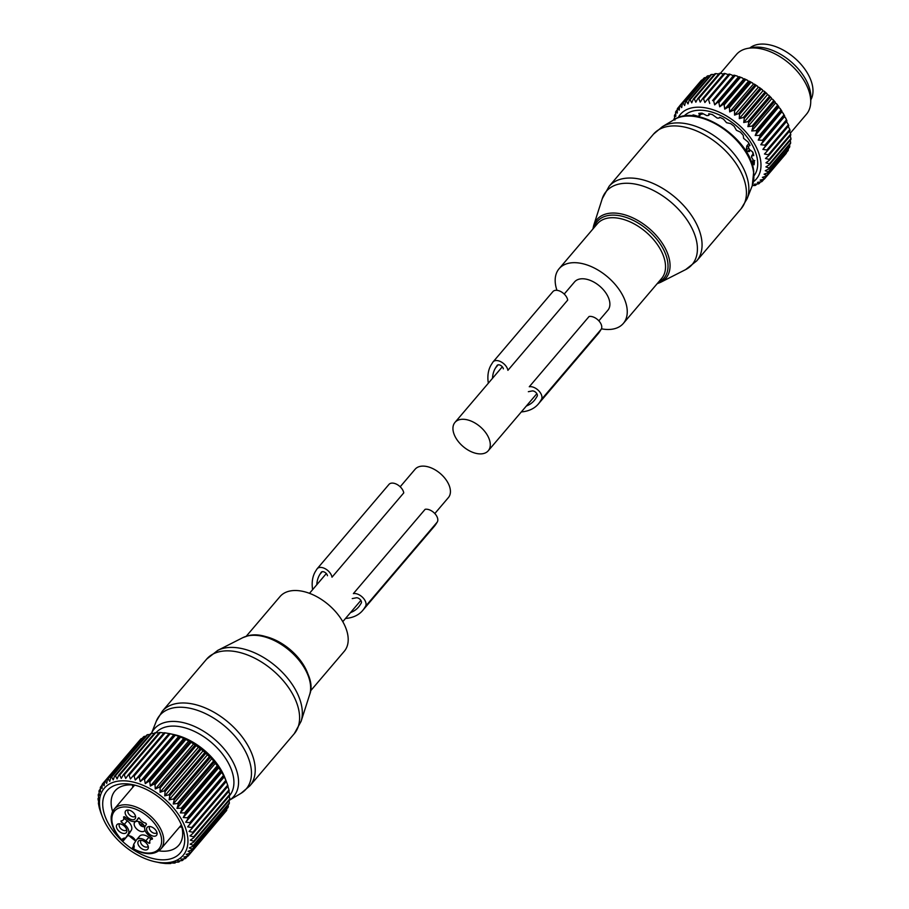 <?xml version="1.0" encoding="UTF-8"?>
<svg xmlns="http://www.w3.org/2000/svg" width="909" height="909" viewBox="0 0 909 909"><rect width="100%" height="100%" fill="white"/><g stroke="black" fill="none" stroke-linecap="round" stroke-linejoin="round"><path stroke-width="1.36" d="M400.187 486.781L415.106 469.249A21.861 13.067 40.4 0 1 432.423 468.43A21.861 13.067 40.4 0 1 448.966 484.963A21.861 13.067 40.4 0 1 448.398 497.587L434.82 513.551M246.214 636.3L280.017 596.577A42.189 25.213 40.4 0 1 289.369 591.145A42.189 25.213 40.4 0 1 334.785 610.791A42.189 25.213 40.4 0 1 344.284 651.276L310.469 690.988M144.997 830.258A6.522 3.897 40.4 0 1 144.69 830.712A6.522 3.897 40.4 0 1 138.157 830.178A6.522 3.897 40.4 0 1 134.18 823.622A6.522 3.897 40.4 0 1 134.759 822.259A6.522 3.897 40.4 0 1 139.895 822.009A6.522 3.897 40.4 0 1 144.838 826.895M148.178 846.222A4.602 2.75 40.4 0 1 147.997 846.472A4.602 2.75 40.4 0 1 144.099 846.518A4.602 2.75 40.4 0 1 140.986 840.507A4.602 2.75 40.4 0 1 141.213 840.291M126.715 829.735A4.602 2.75 40.4 0 1 126.533 829.985A4.602 2.75 40.4 0 1 121.92 829.61A4.602 2.75 40.4 0 1 119.124 824.974A4.602 2.75 40.4 0 1 119.522 824.02A4.602 2.75 40.4 0 1 119.749 823.804M135.452 815.964A4.602 2.75 40.4 0 1 135.282 816.214A4.602 2.75 40.4 0 1 131.373 816.259A4.602 2.75 40.4 0 1 128.271 810.249A4.602 2.75 40.4 0 1 128.487 810.033M156.916 832.451A4.602 2.75 40.4 0 1 156.734 832.701A4.602 2.75 40.4 0 1 152.121 832.326A4.602 2.75 40.4 0 1 149.326 827.69A4.602 2.75 40.4 0 1 149.724 826.736A4.602 2.75 40.4 0 1 149.951 826.52M125.237 838.507L128.146 835.087A23.009 13.749 -139.6 0 0 128.828 834.155L125.84 837.678A23.009 13.749 -139.6 0 1 125.567 838.087L124.692 838.859A5.749 3.443 -139.6 0 0 124.374 839.166A5.749 3.443 -139.6 0 0 124.203 839.393A1.534 1.227 -147.6 0 1 122.192 839.393L123.272 840.87L127.442 835.973M135.657 841.2A5.749 3.443 -139.6 0 0 127.737 835.871A5.749 3.443 -139.6 0 0 127.362 836.007M151.076 839.075L148.803 837.337A8.442 5.045 -139.6 0 0 139.656 836.144L136.668 839.655A8.442 5.045 -139.6 0 0 136.418 839.996L133.941 843.904A23.009 13.749 -139.6 0 0 133.691 844.325A7.283 4.352 40.4 0 1 133.725 848.256L132.373 847.87L133.168 846.62M125.397 817.418L123.204 819.986A6.136 3.67 -139.6 0 1 121.045 820.872L121.113 821.872L124.351 824.361A8.442 5.045 40.4 0 1 128.317 833.769L131.305 830.258A8.442 5.045 -139.6 0 0 127.351 820.85L124.397 818.589M131.305 830.258L128.828 834.155M143.633 841.075A6.158 3.681 40.4 0 1 148.349 847.529A6.158 3.681 40.4 0 1 142.565 849.176A6.158 3.681 40.4 0 1 138.043 844.109A6.158 3.681 40.4 0 1 139.895 840.325A6.158 3.681 40.4 0 1 143.633 841.075M126.862 831.349A6.158 3.681 40.4 0 1 121.102 832.689A6.158 3.681 40.4 0 1 116.409 825.94A6.158 3.681 40.4 0 1 118.431 823.838A6.158 3.681 40.4 0 1 124.022 825.849A6.158 3.681 40.4 0 1 126.896 831.042A6.158 3.681 40.4 0 1 126.862 831.349M129.851 818.929A6.158 3.681 40.4 0 1 125.317 813.85A6.158 3.681 40.4 0 1 127.169 810.067A6.158 3.681 40.4 0 1 130.907 810.828A6.158 3.681 40.4 0 1 135.634 817.271A6.158 3.681 40.4 0 1 129.851 818.929M157.064 834.064A6.158 3.681 40.4 0 1 151.303 835.405A6.158 3.681 40.4 0 1 146.61 828.644A6.158 3.681 40.4 0 1 148.633 826.554A6.158 3.681 40.4 0 1 154.223 828.553A6.158 3.681 40.4 0 1 157.098 833.758A6.158 3.681 40.4 0 1 157.064 834.064M133.6 845.7L133.691 844.325L133.6 845.7M148.803 837.337L145.815 840.848A8.442 5.045 -139.6 0 0 136.668 839.655M145.815 840.848L149.053 843.336L149.928 843.063A6.136 3.67 -139.6 0 1 150.269 840.007A6.136 3.67 -139.6 0 1 152.428 839.132L152.36 838.132L149.121 835.644A8.442 5.045 -139.6 0 1 145.156 826.236L146.485 824.145L145.679 823.088A6.136 3.67 -139.6 0 1 139.554 818.384L138.395 817.895L137.054 819.998L138.907 817.827M123.204 819.986A6.136 3.67 -139.6 0 0 123.544 816.941L124.419 816.668L127.658 819.157A8.442 5.045 -139.6 0 0 136.804 820.338A8.442 5.045 -139.6 0 0 137.054 819.998M128.317 833.769L125.84 837.678M133.305 846.393A1.534 1.227 32.4 0 0 133.225 846.495L132.294 847.972L133.407 848.756A29.145 17.419 40.4 0 0 161.518 842.836A29.145 17.419 40.4 0 0 139.259 810.817A29.145 17.419 40.4 0 0 111.966 817.168A29.145 17.419 40.4 0 0 121.874 839.905L123.272 840.87L124.522 839.018M142.599 823.827L140.963 825.815A5.749 3.42 -136.5 0 0 144.747 826.701M141.179 825.474A5.102 3.034 -136.5 0 0 144.474 826.167M142.327 824.111A4.215 2.511 -136.5 0 0 143.247 824.486M142.463 823.713L140.895 825.77A5.749 3.454 37.3 0 1 138.793 821.588M140.895 825.77L141.111 825.429A5.102 3.068 37.3 0 1 139.361 821.781M141.111 825.429L142.156 823.986A4.215 2.534 37.3 0 1 141.304 822.804M102.478 816.998A51.779 30.94 40.4 0 1 117.488 781.24A51.779 30.94 40.4 0 1 171.267 805.442A51.779 30.94 40.4 0 1 187.015 848.052A51.779 30.94 40.4 0 1 155.053 861.743A51.779 30.94 40.4 0 1 116.17 838.166A51.779 30.94 40.4 0 1 102.478 816.998L101.047 813.339A55.994 33.463 40.4 0 1 100.672 812.328L99.49 808.544A55.994 33.463 40.4 0 1 99.24 807.556L98.502 803.874A55.994 33.463 40.4 0 1 98.365 802.92L99.001 803.465L98.081 799.386A55.994 33.463 40.4 0 1 98.058 798.477L98.933 799.318L98.24 795.148A55.994 33.463 40.4 0 1 98.342 794.296L99.433 795.42L98.979 791.194A55.994 33.463 40.4 0 1 99.206 790.41L100.467 791.841L100.297 787.58A55.994 33.463 40.4 0 1 100.638 786.876L102.047 788.603L102.16 784.365A55.994 33.463 40.4 0 1 102.615 783.74L104.137 785.762L104.546 781.558A55.994 33.463 40.4 0 1 105.114 781.024L106.717 783.342L107.444 779.206A55.994 33.463 40.4 0 1 108.114 778.774L109.762 781.388L110.818 777.354A55.994 33.463 40.4 0 1 111.568 777.025L113.227 779.899L114.602 776.002A55.994 33.463 40.4 0 1 115.443 775.786L117.068 778.911L118.772 775.172A55.994 33.463 40.4 0 1 119.693 775.07L121.249 778.422L123.272 774.877A55.994 33.463 40.4 0 1 124.249 774.888L125.715 778.456L128.044 775.127A55.994 33.463 40.4 0 1 129.078 775.241L130.407 779.002L133.044 775.911A55.994 33.463 40.4 0 1 134.1 776.138L135.271 780.058L138.191 777.218A55.994 33.463 40.4 0 1 139.282 777.559L140.259 781.604L143.429 779.036A55.994 33.463 40.4 0 1 144.531 779.479L145.281 783.626L148.701 781.342A55.994 33.463 40.4 0 1 149.803 781.876L150.315 786.092L153.939 784.103A55.994 33.463 40.4 0 1 155.019 784.74L155.269 788.989L159.075 787.296A55.994 33.463 40.4 0 1 160.132 788.012L160.086 792.262L164.052 790.875A55.994 33.463 40.4 0 1 165.074 791.671L164.734 795.886L168.813 794.796A55.994 33.463 40.4 0 1 169.778 795.659L169.119 799.818L173.301 799.022A55.994 33.463 40.4 0 1 174.198 799.931L173.221 803.999L177.448 803.488A55.994 33.463 40.4 0 1 178.266 804.442L176.971 808.374L181.209 808.135A55.994 33.463 40.4 0 1 181.948 809.135L180.323 812.907L184.55 812.93A55.994 33.463 40.4 0 1 185.186 813.941L183.243 817.543L187.413 817.793A55.994 33.463 40.4 0 1 187.958 818.816L185.697 822.213L189.788 822.679A55.994 33.463 40.4 0 1 190.208 823.702L187.652 826.86L191.617 827.531A55.994 33.463 40.4 0 1 191.924 828.531L189.083 831.44L192.89 832.269A55.994 33.463 40.4 0 1 193.083 833.246L189.981 835.882L193.594 836.848A55.994 33.463 40.4 0 1 193.674 837.791L190.322 840.143L193.731 841.223A55.994 33.463 40.4 0 1 193.685 842.109L190.106 844.166L193.276 845.325A55.994 33.463 40.4 0 1 193.106 846.143L189.345 847.915L192.242 849.108A55.994 33.463 40.4 0 1 191.958 849.858L188.038 851.324L190.663 852.54A55.994 33.463 40.4 0 1 190.254 853.199L186.197 854.369L188.527 855.551A55.994 33.463 40.4 0 1 188.015 856.13L183.857 857.005L185.879 858.13A55.994 33.463 40.4 0 1 185.254 858.619L181.039 859.198L182.743 860.244A55.994 33.463 40.4 0 1 182.027 860.618L177.778 860.925L179.153 861.846A55.994 33.463 40.4 0 1 178.357 862.118L174.119 862.164L175.164 862.936A55.994 33.463 40.4 0 1 174.289 863.107L170.097 862.902L170.824 863.505A55.994 33.463 40.4 0 1 169.881 863.55L166.188 863.527A55.994 33.463 40.4 0 1 165.177 863.459L161.291 863.005A55.994 33.463 40.4 0 1 160.245 862.834L156.212 861.959M138.793 741.324L102.615 783.74M142.122 738.472L141.202 738.642A55.994 33.463 -139.6 0 0 140.634 739.165L104.546 781.558M145.826 736.222L144.19 736.392A55.994 33.463 -139.6 0 0 143.531 736.824L107.444 779.206M149.894 734.54L147.656 734.642A55.994 33.463 -139.6 0 0 146.894 734.961L110.818 777.354M154.291 733.438L151.53 733.393A55.994 33.463 -139.6 0 0 150.678 733.608L114.602 776.002M159.916 732.995L155.769 732.677A55.994 33.463 -139.6 0 0 154.848 732.79L118.772 775.172M164.381 733.029L160.325 732.495A55.994 33.463 -139.6 0 0 159.348 732.495L123.272 774.877M169.074 733.574L165.154 732.859A55.994 33.463 -139.6 0 0 164.131 732.745L128.044 775.127M173.221 803.999L211.888 758.561L210.274 757.549A55.994 33.463 -139.6 0 0 209.377 756.629L205.854 753.277A55.994 33.463 -139.6 0 0 204.889 752.413L201.15 749.277A55.994 33.463 -139.6 0 0 200.139 748.493L196.208 745.63A55.994 33.463 -139.6 0 0 195.151 744.903L191.095 742.346A55.994 33.463 -139.6 0 0 190.015 741.721L185.879 739.494A55.994 33.463 -139.6 0 0 184.777 738.949L180.607 737.085A55.994 33.463 -139.6 0 0 179.505 736.642L175.357 735.165A55.994 33.463 -139.6 0 0 174.267 734.824L170.188 733.756A55.994 33.463 -139.6 0 0 169.733 733.654A55.994 33.463 -139.6 0 0 169.119 733.518L133.044 775.911M211.888 758.561L213.524 761.094A55.994 33.463 -139.6 0 1 214.342 762.06L217.285 765.753A55.994 33.463 -139.6 0 1 218.024 766.741L220.626 770.548A55.994 33.463 -139.6 0 1 221.273 771.559L223.5 775.411A55.994 33.463 -139.6 0 1 224.034 776.434L225.864 780.297A55.994 33.463 -139.6 0 1 226.284 781.32L224.887 777.729A49.859 29.804 -139.6 0 0 211.706 757.333A49.859 29.804 -139.6 0 0 174.255 734.642L169.733 733.654M98.672 797.761L98.058 798.477M99.195 793.296L98.342 794.296M100.342 789.069L99.206 790.41M102.126 785.126L100.638 786.876M141.202 738.642L105.114 781.024M144.19 736.392L108.114 778.774M147.656 734.642L111.568 777.025M151.53 733.393L115.443 775.786M155.769 732.677L119.693 775.07M160.325 732.495L124.249 774.888M165.154 732.859L129.078 775.241M170.188 733.756L134.1 776.138M173.949 734.62L135.271 780.058M174.267 734.824L138.191 777.218M175.357 735.165L139.282 777.559M178.925 736.165L140.259 781.604M179.505 736.642L143.429 779.036M180.607 737.085L144.531 779.479M183.959 738.188L145.281 783.626M184.777 738.949L148.701 781.342M185.879 739.494L149.803 781.876M188.981 740.665L150.315 786.092M190.015 741.721L153.939 784.103M191.095 742.346L155.019 784.74M193.935 743.551L155.269 788.989M195.151 744.903L159.075 787.296M196.208 745.63L160.132 788.012M198.764 746.834L160.086 792.262M200.139 748.493L164.052 790.875M201.15 749.277L165.074 791.671M203.4 750.459L164.734 795.886M204.889 752.413L168.813 794.796M205.854 753.277L169.778 795.659M207.797 754.379L169.119 799.818M209.377 756.629L173.301 799.022M210.274 757.549L174.198 799.931M187.652 826.86L226.33 781.433L227.693 785.137L191.617 827.531M191.924 828.531L228.011 786.149A55.994 33.463 -139.6 0 0 227.693 785.137M227.761 786.001L228.966 789.887L192.89 832.269M193.083 833.246L229.17 790.853A55.994 33.463 -139.6 0 0 228.966 789.887M228.648 790.455L229.682 794.466L193.594 836.848M193.674 837.791L229.75 795.398A55.994 33.463 -139.6 0 0 229.682 794.466M155.984 732.699A48.427 28.94 40.4 0 1 166.404 726.814A48.427 28.94 40.4 0 1 218.671 749.516A48.427 28.94 40.4 0 1 229.261 796.011L229.807 798.841L193.731 841.223M193.685 842.109L229.761 799.715A55.994 33.463 -139.6 0 0 229.807 798.841M229.034 800.568L229.352 802.942L193.276 845.325M193.106 846.143L229.182 803.761A55.994 33.463 -139.6 0 0 229.352 802.942M228.204 804.919L228.329 806.726L192.242 849.108M191.958 849.858L228.045 807.476A55.994 33.463 -139.6 0 0 228.329 806.726M226.739 809.01L226.739 810.146L190.663 852.54M190.254 853.199L226.33 810.817A55.994 33.463 -139.6 0 0 226.739 810.146M224.625 812.828L188.527 855.551M147.872 790.194A48.018 28.702 -139.6 0 0 133.203 784.762A48.018 28.702 -139.6 0 0 102.819 806.669A48.018 28.702 -139.6 0 0 139.566 853.415A48.018 28.702 -139.6 0 0 181.959 826.27A48.018 28.702 -139.6 0 0 147.872 790.194M213.524 761.094L177.448 803.488M215.638 762.946L176.971 808.374M214.342 762.06L178.266 804.442M217.285 765.753L181.209 808.135M218.024 766.741L181.948 809.135M218.989 767.48L180.323 812.907M220.626 770.548L184.55 812.93M221.273 771.559L185.186 813.941M221.921 772.105L183.243 817.543M223.5 775.411L187.413 817.793M224.034 776.434L187.958 818.816M224.375 776.775L185.697 822.213M225.864 780.297L189.788 822.679M226.284 781.32L190.208 823.702M187.481 856.244L185.879 858.13M183.97 858.8L182.743 860.244M180.073 860.766L179.153 861.846M175.835 862.152L175.164 862.936M135.566 785.342A41.882 25.032 -139.6 0 0 115.011 790.91A41.882 25.032 -139.6 0 0 112.614 811.51M129.158 835.791A41.882 25.032 -139.6 0 0 135.555 840.916M158.836 850.869A41.882 25.032 -139.6 0 0 178.8 845.211A41.882 25.032 -139.6 0 0 181.016 824.031M316.798 584.737A50.245 30.031 40.4 0 1 319.934 574.306L321.172 572.352A3.841 2.295 40.4 0 1 321.286 572.204A3.841 2.295 40.4 0 1 324.752 572.272A3.841 2.295 40.4 0 1 327.456 575.727M352.238 598.599L356.192 597.804A3.841 2.295 40.4 0 1 360.18 599.52A3.841 2.295 40.4 0 1 361.237 603.133L359.998 605.076A50.245 30.031 40.4 0 1 358.498 607.098A50.245 30.031 40.4 0 1 350.476 612.632M345.488 618.495A7.67 4.579 40.4 0 1 345.943 618.427A55.619 33.235 40.4 0 0 362.589 610.587L434.354 526.277A55.619 33.235 40.4 0 0 436.002 524.038L437.24 522.084A9.204 5.499 40.4 0 0 434.707 513.426A9.204 5.499 40.4 0 0 425.128 509.313L353.374 593.611A9.204 5.499 40.4 0 1 362.952 597.736A9.204 5.499 40.4 0 1 365.475 606.394L437.24 522.084M365.475 606.394L364.248 608.337A55.619 33.235 40.4 0 1 362.589 610.587M312.616 589.657A55.619 33.235 40.4 0 1 315.684 571.034L316.923 569.091A9.204 5.499 40.4 0 1 317.196 568.716A9.204 5.499 40.4 0 1 325.513 568.909A9.204 5.499 40.4 0 1 332.001 577.192L403.755 492.894A9.204 5.499 40.4 0 0 397.278 484.599A9.204 5.499 40.4 0 0 388.961 484.417A9.204 5.499 40.4 0 0 388.688 484.792M598.849 320.832L607.871 310.253A21.861 13.067 -139.6 0 0 608.428 297.629A21.861 13.067 -139.6 0 0 591.884 281.086A21.861 13.067 -139.6 0 0 574.568 281.904L564.228 294.062M454.398 435.036A21.861 13.067 -139.6 0 0 470.942 451.58A21.861 13.067 -139.6 0 0 488.269 450.75A21.861 13.067 -139.6 0 0 488.826 438.138A21.861 13.067 -139.6 0 0 472.294 421.594A21.861 13.067 -139.6 0 0 454.966 422.412A21.861 13.067 -139.6 0 0 454.398 435.036M601.428 328.819A42.189 25.213 -139.6 0 0 623.347 323.422A42.189 25.213 -139.6 0 0 627.028 308.31A42.189 25.213 -139.6 0 0 597.622 269.825A42.189 25.213 -139.6 0 0 559.092 268.734A42.189 25.213 -139.6 0 0 555.399 283.847A42.189 25.213 -139.6 0 0 556.944 290.323M810.805 99.854A40.269 24.066 -139.6 0 0 795.557 58.824A40.269 24.066 -139.6 0 0 751.663 46.711A40.269 24.066 -139.6 0 0 749.845 47.972M752.311 185.561L754.981 185.493A55.994 33.463 40.4 0 0 755.765 185.197L756.754 184.027M724.734 109.137L724.155 104.933A55.994 33.463 40.4 0 0 723.053 104.41L719.701 106.773L744.119 78.697A54.46 32.554 40.4 0 1 747.63 80.344L748.357 81.378L724.734 109.137L728.302 107.069A55.994 33.463 40.4 0 1 729.393 107.682L729.711 111.921L733.472 110.159A55.994 33.463 40.4 0 1 734.54 110.853L734.574 115.113L738.506 113.648A55.994 33.463 40.4 0 1 739.528 114.42L739.267 118.647L743.323 117.488A55.994 33.463 40.4 0 1 744.301 118.329L743.721 122.51L747.88 121.636A55.994 33.463 40.4 0 1 748.789 122.533L747.902 126.624L752.118 126.044A55.994 33.463 40.4 0 1 752.959 126.999L751.743 130.964L755.981 130.657A55.994 33.463 40.4 0 1 756.742 131.646L755.197 135.464L759.435 135.418A55.994 33.463 40.4 0 1 760.094 136.43L758.231 140.077L762.424 140.27A55.994 33.463 40.4 0 1 762.981 141.293L760.81 144.736L764.912 145.167A55.994 33.463 40.4 0 1 765.367 146.179L762.89 149.394L766.878 150.019A55.994 33.463 40.4 0 1 767.23 151.03L764.458 153.996L768.298 154.791A55.994 33.463 40.4 0 1 768.525 155.78L765.48 158.484L769.15 159.427A55.994 33.463 40.4 0 1 769.253 160.37L765.957 162.791L769.423 163.847A55.994 33.463 40.4 0 1 769.412 164.745L765.889 166.881L769.116 168.029A55.994 33.463 40.4 0 1 768.98 168.858L765.264 170.71L768.23 171.892A55.994 33.463 40.4 0 1 767.98 172.665L764.083 174.21L766.787 175.414A55.994 33.463 40.4 0 1 766.412 176.107L762.378 177.346L764.787 178.539A55.994 33.463 40.4 0 1 764.299 179.141L760.163 180.084L762.253 181.232A55.994 33.463 40.4 0 1 761.662 181.732L757.458 182.391L759.242 183.459A55.994 33.463 40.4 0 1 758.549 183.868L754.311 184.232L755.765 185.197M678.182 117.67A49.859 29.804 40.4 0 1 722.7 113.852A49.859 29.804 40.4 0 1 753.447 181.732M714.269 74.481L711.645 74.447A55.994 33.463 -139.6 0 0 710.815 74.697L689.295 99.99A55.994 33.463 40.4 0 1 690.113 99.74L711.645 74.447M718.746 73.993L715.803 73.606A55.994 33.463 -139.6 0 0 714.906 73.731L693.374 99.024A55.994 33.463 40.4 0 1 694.271 98.888L715.803 73.606M723.484 74.072L720.292 73.288A55.994 33.463 -139.6 0 0 719.326 73.311L697.794 98.604A55.994 33.463 40.4 0 1 698.76 98.581L720.292 73.288M728.439 74.708L725.052 73.515A55.994 33.463 -139.6 0 0 724.03 73.424L702.509 98.706A55.994 33.463 40.4 0 1 703.521 98.808L725.052 73.515M719.701 106.773L718.883 102.649A55.994 33.463 40.4 0 0 717.78 102.228L714.679 104.865L713.645 100.854A55.994 33.463 40.4 0 0 712.565 100.535L733.336 75.697L730.029 74.277A55.994 33.463 -139.6 0 0 728.973 74.072L707.452 99.365A55.994 33.463 40.4 0 1 708.509 99.558L730.029 74.277M733.336 75.697L733.938 75.152A54.46 32.554 40.4 0 1 737.392 76.14L735.176 75.561A55.994 33.463 -139.6 0 0 734.086 75.242L712.565 100.535M714.679 104.865L738.301 77.117L737.392 76.14M738.301 77.117L739.006 76.686A54.46 32.554 40.4 0 1 742.505 78.004L740.415 77.356A55.994 33.463 -139.6 0 0 739.312 76.935L717.78 102.228M743.323 79.026L742.505 78.004M748.357 81.378L749.243 81.174A54.46 32.554 40.4 0 1 752.709 83.117L750.925 82.389L729.393 107.682M729.711 111.921L753.334 84.173L752.709 83.117M753.334 84.173L754.3 84.082A54.46 32.554 40.4 0 1 757.674 86.298L756.072 85.56L734.54 110.853M734.574 115.113L758.197 87.355L757.674 86.298M758.197 87.355L759.22 87.378A54.46 32.554 40.4 0 1 762.481 89.843L761.06 89.127L739.528 114.42M739.267 118.647L762.89 90.9L762.481 89.843M762.89 90.9L763.958 91.036A54.46 32.554 40.4 0 1 767.06 93.718L765.832 93.036L744.301 118.329M743.721 122.51L767.344 94.752L767.06 93.718M767.344 94.752L768.457 95.013A54.46 32.554 40.4 0 1 771.366 97.877L770.321 97.252L748.789 122.533M747.902 126.624L771.525 98.876L771.366 97.877M771.525 98.876L772.661 99.24A54.46 32.554 40.4 0 1 775.332 102.263L774.491 101.706L752.959 126.999M751.743 130.964L775.366 103.217L775.332 102.263M775.366 103.217L776.513 103.683A54.46 32.554 40.4 0 1 778.911 106.819L778.263 106.353L756.742 131.646M755.197 135.464L778.911 106.819M778.82 107.716L779.967 108.296A54.46 32.554 40.4 0 1 782.07 111.5L781.626 111.137L760.094 136.43M758.231 140.077L782.07 111.5M781.854 112.33L782.979 113A54.46 32.554 40.4 0 1 784.774 116.238L762.981 141.293M760.81 144.736L784.774 116.238M784.422 116.988L785.524 117.75A54.46 32.554 40.4 0 1 786.967 120.988L765.367 146.179M762.89 149.394L786.967 120.988M786.512 121.647L788.41 124.726A55.994 33.463 40.4 0 1 788.751 125.737L767.23 151.03M788.217 126.374L789.83 129.498A55.994 33.463 40.4 0 1 790.057 130.487L768.525 155.78M789.501 131.146L790.682 134.134A55.994 33.463 40.4 0 1 790.785 135.077L769.253 160.37M790.194 135.771L790.955 138.566A55.994 33.463 40.4 0 1 790.932 139.452L769.412 164.745M752.061 186.197L752.607 185.561M759.242 183.459L760.549 181.914M762.253 181.232L763.969 179.209M764.299 179.141L785.819 153.848A55.994 33.463 40.4 0 0 786.308 153.246L764.787 178.539M766.412 176.107L787.933 150.814A55.994 33.463 40.4 0 0 788.308 150.121L766.787 175.414M788.285 148.803L788.308 150.121M767.98 172.665L789.501 147.372A55.994 33.463 40.4 0 0 789.762 146.61L768.23 171.892M789.535 144.008L789.762 146.61M768.98 168.858L790.512 143.577A55.994 33.463 40.4 0 0 790.648 142.736L769.116 168.029M790.262 140.179L790.648 142.736M769.423 163.847L790.955 138.566M769.15 159.427L790.682 134.134M768.298 154.791L789.83 129.498M766.878 150.019L788.41 124.726M764.912 145.167L786.444 119.874A55.994 33.463 40.4 0 1 786.899 120.897M785.524 117.75L786.444 119.874M762.424 140.27L783.944 114.989A55.994 33.463 40.4 0 1 784.512 116.011M782.979 113L783.944 114.989M759.435 135.418L780.956 110.125A55.994 33.463 40.4 0 1 781.626 111.137M779.967 108.296L780.956 110.125M755.981 130.657L777.513 105.364A55.994 33.463 40.4 0 1 778.263 106.353M776.513 103.683L777.513 105.364M752.118 126.044L773.639 100.751A55.994 33.463 40.4 0 1 774.491 101.706M772.661 99.24L773.639 100.751M747.88 121.636L769.412 96.343A55.994 33.463 40.4 0 1 770.321 97.252M768.457 95.013L769.412 96.343M743.323 117.488L764.855 92.195A55.994 33.463 40.4 0 1 765.832 93.036M763.958 91.036L764.855 92.195M738.506 113.648L760.026 88.355A55.994 33.463 40.4 0 1 761.06 89.127M759.22 87.378L760.026 88.355M733.472 110.159L755.004 84.867A55.994 33.463 40.4 0 1 756.072 85.56M754.3 84.082L755.004 84.867M728.302 107.069L749.834 81.776A55.994 33.463 40.4 0 1 750.925 82.389M749.243 81.174L749.834 81.776M709.724 103.444L708.509 99.558M703.521 98.808L704.895 102.512L707.452 99.365M698.76 98.581L700.248 102.103L702.509 98.706M694.271 98.888L695.851 102.194L697.794 98.604M690.113 99.74L691.749 102.808L693.374 99.024M673.819 119.852A55.994 33.463 40.4 0 1 673.899 119.011L674.933 120.068L674.421 115.852A55.994 33.463 40.4 0 1 674.614 115.045L675.83 116.397L675.592 112.148A55.994 33.463 40.4 0 1 675.898 111.421L677.273 113.08L677.319 108.83A55.994 33.463 40.4 0 1 677.739 108.182L679.239 110.137L679.58 105.91A55.994 33.463 40.4 0 1 680.114 105.364L681.705 107.603L682.352 103.456A55.994 33.463 40.4 0 1 683 102.99L684.636 105.524L685.602 101.467A55.994 33.463 40.4 0 1 686.34 101.115L687.999 103.921L689.295 99.99M683.977 116.136A46.029 27.509 40.4 0 1 722.371 116.375A46.029 27.509 40.4 0 1 754.027 175.778M673.899 119.011L674.683 118.09M674.614 115.045L675.671 113.807M675.898 111.421L677.296 109.784M677.739 108.182L679.568 106.035M679.58 105.91L701.112 80.617A55.994 33.463 -139.6 0 1 701.646 80.072L702.373 79.924M680.114 105.364L701.646 80.072M682.352 103.456L703.884 78.163A55.994 33.463 -139.6 0 1 704.52 77.708L707.111 77.379M683 102.99L704.52 77.708M685.602 101.467L707.134 76.174A55.994 33.463 -139.6 0 1 707.872 75.822L710.463 75.674M686.34 101.115L707.872 75.822M713.645 100.854L735.176 75.561M718.883 102.649L740.415 77.356M723.053 104.41L744.585 79.128L744.119 78.697M747.63 80.344L745.687 79.64A55.994 33.463 -139.6 0 0 744.585 79.128M724.155 104.933L745.687 79.64M720.405 73.299L736.37 54.551A46.029 27.509 40.4 0 1 747.448 48.438A46.029 27.509 40.4 0 1 775.4 54.086A46.029 27.509 40.4 0 1 810.726 102.297A46.029 27.509 40.4 0 1 806.465 114.216L790.398 133.089M810.726 102.297L810.862 97.808A42.928 25.657 -139.6 0 0 777.922 52.847A42.928 25.657 -139.6 0 0 751.857 47.586L747.448 48.438M743.607 138.373L743.255 135.373A41.348 24.713 40.4 0 0 740.324 132.078L736.438 130.294L734.12 126.306A41.348 24.713 40.4 0 0 730.575 123.579L726.552 122.704L723.519 119.159A41.348 24.713 40.4 0 0 722.621 118.693A41.348 24.713 40.4 0 0 719.689 117.272L719.099 118.09L717.201 118.079L712.463 114.636A41.348 24.713 40.4 0 0 708.747 113.761L708.793 114.966L709.668 113.943M691.567 115.784A41.348 24.713 40.4 0 1 693.328 114.898L698.373 116.386L699.498 114.864L698.805 113.409A41.348 24.713 40.4 0 1 702.066 113.17L706.838 115.659L708.645 115.42L709.861 113.989M698.873 116.25L700.919 113.205M699.453 115.909L701.793 113.17M752.004 163.95L754.084 164.802A41.348 24.713 40.4 0 0 754.368 161.791L752.425 164.075M754.731 160.484L751.811 163.336M751.482 156.666L752.368 155.484L751.538 157.234L754.368 161.791M753.436 154.235L752.368 155.484L753.754 155.609A41.348 24.713 40.4 0 0 752.834 152.167L751.095 150.712M749.777 145.02L748.902 146.054L750.016 145.474A41.348 24.713 40.4 0 0 748.005 141.929L743.607 138.361M746.312 149.553L747.073 151.371L749.175 151.587A2.682 1.602 -139.6 0 0 749.493 151.337A2.682 1.602 -139.6 0 0 749.573 149.792L748.8 147.974A2.682 1.602 -139.6 0 0 746.812 145.963L746.312 149.553A3.454 1.784 -22.8 0 0 748.8 147.974M750.504 150.155L749.175 151.587M748.925 143.474L746.812 145.963M601.19 329.285L541.389 399.54A9.204 5.499 -139.6 0 0 538.855 390.881A9.204 5.499 -139.6 0 0 529.277 386.757L589.077 316.502A9.204 5.499 -139.6 0 1 598.656 320.627A9.204 5.499 -139.6 0 1 601.19 329.285L599.747 331.546A55.676 33.269 -139.6 0 1 598.099 333.796L538.298 404.05A55.676 33.269 -139.6 0 1 521.641 411.902A7.67 4.579 -139.6 0 0 521.3 411.947M538.298 404.05A55.676 33.269 -139.6 0 0 539.946 401.801L541.389 399.54M493.11 361.862A9.204 5.499 -139.6 0 1 501.416 362.055A9.204 5.499 -139.6 0 1 507.904 370.338L567.705 300.084A9.204 5.499 -139.6 0 0 561.217 291.8A9.204 5.499 -139.6 0 0 552.899 291.607L493.11 361.862A9.204 5.499 -139.6 0 0 492.826 362.237L491.394 364.498A55.676 33.269 -139.6 0 0 488.338 383.223M503.359 368.872A3.841 2.295 -139.6 0 0 500.654 365.418A3.841 2.295 -139.6 0 0 497.189 365.35A3.841 2.295 -139.6 0 0 497.075 365.498L495.644 367.759A50.313 30.065 -139.6 0 0 492.496 378.326M528.356 391.699L532.095 390.95A3.841 2.295 -139.6 0 1 536.083 392.665A3.841 2.295 -139.6 0 1 537.139 396.279L535.708 398.54A50.313 30.065 -139.6 0 1 534.208 400.562A50.313 30.065 -139.6 0 1 526.334 406.039M260.36 635.652A42.189 25.213 40.4 0 1 308.844 676.921M156.257 721.28L151.462 733.415A52.131 31.156 40.4 0 1 165.881 722.201A52.131 31.156 40.4 0 1 225.125 750.107A52.131 31.156 40.4 0 1 229.238 800.329L240.942 793.364A56.744 33.917 40.4 0 0 237.056 738.733A56.744 33.917 40.4 0 0 172.358 708.088A56.744 33.917 40.4 0 0 156.257 721.28L162.279 711.236A57.528 34.383 40.4 0 1 175.028 703.839A57.528 34.383 40.4 0 1 236.942 730.62A57.528 34.383 40.4 0 1 249.895 785.819L240.942 793.364M309.662 694.601C319.548 670.194 274.529 627.767 247.827 635.857L242.783 637.675A45.257 27.043 40.4 0 1 247.543 635.97A45.257 27.043 40.4 0 1 292.391 653.116A45.257 27.043 40.4 0 1 309.662 694.601L301.106 721.326A56.403 33.713 -139.6 0 0 279.597 669.626A56.403 33.713 -139.6 0 0 223.694 648.253A56.403 33.713 -139.6 0 0 217.762 650.378L206.638 659.127A57.528 34.383 40.4 0 1 219.387 651.719A57.528 34.383 40.4 0 1 281.301 678.5A57.528 34.383 40.4 0 1 294.255 733.711L301.106 721.326M149.053 843.336L149.78 842.484M122.101 820.702L121.113 821.872M124.351 824.361L127.351 820.85M122.192 839.393A7.283 4.352 40.4 0 1 125.567 838.087M133.43 845.245L133.225 846.495A1.534 1.227 32.4 0 0 133.725 848.256M111.455 815.555A30.69 18.339 40.4 0 1 114.17 809.18A30.69 18.339 40.4 0 1 144.929 811.692A30.69 18.339 40.4 0 1 163.62 842.575A30.69 18.339 40.4 0 1 160.904 848.949C154.405 855.346 144.917 855.221 132.441 848.597M319.934 574.306L322.15 571.704M364.248 608.337L436.002 524.038M593.975 227.75A43.78 26.168 -139.6 0 1 632.255 219.887A43.78 26.168 -139.6 0 1 667.797 262.474A43.78 26.168 -139.6 0 1 658.23 282.449L661.616 278.461A42.189 25.213 -139.6 0 0 665.308 263.349A42.189 25.213 -139.6 0 0 635.891 224.864A42.189 25.213 -139.6 0 0 597.361 223.773L559.092 268.734M752.266 185.675A52.131 31.156 -139.6 0 0 753.595 172.426A52.131 31.156 -139.6 0 0 721.61 127.59A52.131 31.156 -139.6 0 0 674.478 119.465C698.214 103.251 751.027 138.986 753.731 171.46L752.266 185.675L747.107 198.719A56.744 33.917 -139.6 0 0 748.55 184.3A56.744 33.917 -139.6 0 0 713.747 135.486A56.744 33.917 -139.6 0 0 662.422 126.635L674.478 119.465M657.15 283.71L660.582 282.335A45.257 27.043 -139.6 0 0 669.819 262.008A45.257 27.043 -139.6 0 0 633.573 218.217A45.257 27.043 -139.6 0 0 593.713 225.398L592.895 229.011M697.112 244.294A56.403 33.713 40.4 0 1 685.602 269.621L696.726 260.883A57.528 34.383 -139.6 0 0 701.759 240.271A57.528 34.383 -139.6 0 0 661.661 187.788A57.528 34.383 -139.6 0 0 609.11 186.3L602.258 198.673A56.403 33.713 40.4 0 1 651.946 189.72A56.403 33.713 40.4 0 1 697.112 244.294M747.107 198.719L741.096 208.763A57.528 34.383 -139.6 0 0 746.119 188.163A57.528 34.383 -139.6 0 0 706.02 135.668A57.528 34.383 -139.6 0 0 653.469 134.18L662.422 126.635M693.692 115.954L694.237 115.318M749.811 145.065L749.084 145.917M752.232 162.847A37.201 22.236 -139.6 0 0 752.925 160.064M752.993 154.189A37.201 22.236 -139.6 0 0 752.629 151.996M703.134 113.92A37.201 22.236 -139.6 0 0 700.748 114.398M752.97 161.984A37.405 22.361 -139.6 0 0 753.334 160.552M747.073 151.371A3.454 1.784 -22.8 0 0 749.573 149.792M702.464 113.443A37.405 22.361 -139.6 0 0 701.35 113.693M599.747 331.546L539.946 401.801M498.143 364.827L495.644 367.759M309.48 593.338L326.32 573.556M342.773 621.676L360.873 600.417M242.783 637.675L217.762 650.378M162.279 711.236L206.638 659.127M249.895 785.819L294.255 733.711M152.064 837.905L150.269 840.007M138.941 817.839L136.804 820.338M134.577 785.194L114.17 809.18L111.239 816.032C110.534 824.156 114.25 832.439 122.385 840.87M160.904 848.949L181.311 824.974M155.053 861.743L156.393 862.039M181.891 827.133L179.596 826.985M132.862 787.217L132.35 784.967M317.196 568.716L388.961 484.417M536.855 393.677L488.269 450.75M502.313 366.793L454.966 422.412M658.23 282.449L623.347 323.422M660.582 282.335L685.602 269.621M593.713 225.398L602.258 198.673M741.096 208.763L696.726 260.883M653.469 134.18L609.11 186.3M753.322 153.803L751.686 155.723"/></g></svg>

